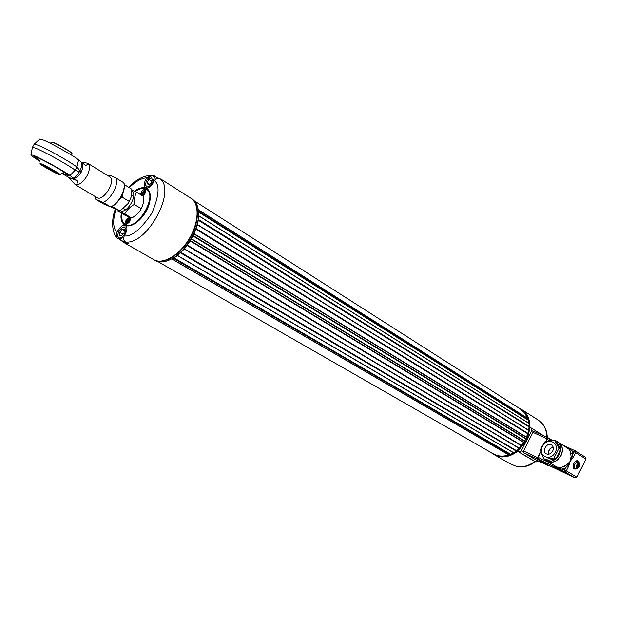 <?xml version="1.0" encoding="UTF-8"?>
<svg xmlns="http://www.w3.org/2000/svg" width="617" height="617" viewBox="0 0 617 617"><rect width="100%" height="100%" fill="white"/><g stroke="black" fill="none" stroke-linecap="round" stroke-linejoin="round"><path stroke-width="0.93" d="M520.386 409.017L524.712 412.981L527.535 418.233M527.874 418.503L528.661 423.139M198.99 216.004L528.985 423.339L529.193 426.424L528.53 430.142M197.494 224.627L528.738 430.273L528.183 433.527L526.602 437.191M194.077 233.689L526.741 437.276L524.789 440.97M191.409 238.702L524.89 441.024L524.273 442.512L190.098 240.877M523.833 442.574L521.751 446.037L519.344 448.443L184.213 248.99M519.175 448.343L516.452 451.166L513.722 452.886L177.503 255.538M513.467 452.739L509.017 454.976M508.763 454.914C503.063 456.757 497.927 456.403 493.338 453.85L157.775 261.515M198.18 209.178L198.35 210.166L198.797 210.119L198.597 215.919L198.99 216.012L197.486 224.812L194.062 234.036L190.476 240.661L184.468 248.844L177.603 255.484L172.243 259.117L171.989 258.793L166.783 261.006M190.09 240.877L523.933 442.636M528.113 420.138L198.558 211.993M528.823 426.756L198.142 220.13M527.766 433.759L195.766 229.069M525.846 438.911L192.797 235.871M521.681 445.574L187.152 244.972M516.506 450.68L180.727 252.276M510.552 454.22L173.755 257.759M552.67 451.12C550.888 453.927 548.744 454.822 546.23 453.796C541.286 451.235 547.163 441.741 551.66 445.027C553.449 446.492 553.788 448.528 552.67 451.12M553.117 447.024C549.539 448.127 548.066 450.526 548.706 454.212M557.128 441.641C559.573 443.299 560.799 445.836 560.814 449.238L556.233 441.155L558.632 442.582C562.542 445.659 563.306 449.978 560.93 455.554C557.097 461.547 552.516 463.398 547.171 461.1L545.081 459.804M544.533 459.472L554.074 457.922L559.071 448.158L554.49 440.06L545.019 441.703L542.104 446.261L540.068 451.351L544.533 459.472L546.3 460.529L555.824 458.986L560.814 449.238L559.418 454.621L555.824 458.986C552.585 461.339 549.408 461.855 546.3 460.529L545.644 460.182M544.325 459.156L542.366 456.032M542.474 446.392C537.407 456.009 550.271 462.141 555.261 452.323C560.305 442.551 547.333 436.682 542.474 446.392M559.071 448.158L560.814 449.238M555.824 458.986L554.074 457.922M554.49 440.06L556.233 441.155M553.179 447.225C549.678 448.266 548.251 450.58 548.906 454.174M534.515 459.125L523.501 452.6L523.154 451.821L532.926 432.37L534.253 431.545L548.459 438.016M517.64 451.336C509.372 457.344 501.536 458.439 494.124 454.621L510.02 463.722L516.568 466.46C522.738 467.555 528.8 465.889 534.746 461.439L517.64 451.336L518.835 451.906L521.35 450.749L531.746 430.558L531.322 428.051L529.957 427.411C529.995 419.305 527.211 413.321 521.604 409.464L536.867 419.213M540.06 421.419L537.037 419.313M534.746 461.439L535.934 462.01L538.379 460.968M516.568 466.46L516.93 466.591C523.309 467.701 529.432 466.074 535.301 461.709M540.392 452.138L537.569 457.629L537.669 459.349L548.552 465.827L549.408 465.665M552.038 440.229L548.528 438.039L547.194 438.88L545.891 441.425M540.546 452.5L538.063 457.336L538.155 459.063L548.606 465.28M548.559 438.641L552.068 440.245L548.559 438.641L547.225 439.489L546.292 441.302M545.875 460.321L547.094 461.238C552.508 463.575 557.166 461.693 561.054 455.608C563.468 449.955 562.689 445.567 558.724 442.451L557.298 441.741M547.094 461.238L556.673 466.938L559.349 467.563L561.802 467.177L566.707 464.879L570.239 461.254L571.111 456.264L570.031 451.096L568.805 449.076L558.724 442.451M563.637 471.28L552.261 465.889L560.491 470.817L572.453 476.563L563.637 471.28M574.99 477.843L576.571 477.018L566.306 470.84L564.54 471.619L564.462 469.869L560.043 468.65L554.189 465.858L554.506 466.845L564.54 471.619L574.82 477.782L548.521 465.233M554.305 465.557L552.655 464.57M564.586 446.137L570.864 448.814M559.349 467.563L560.367 469.637M554.776 467.061L570.378 475.252M565.781 446.885L570.054 449.083L570.926 448.837L575.067 450.726M568.805 449.076L570.054 449.083L571.936 450.772L570.031 451.096M570.771 453.595L572.777 453.603L571.936 450.772L573.795 451.621L570.239 461.254L567.393 465.997L568.481 466.591L570.231 461.261L573.471 456.835L575.638 452.593L585.788 458.971L585.464 457.243L575.422 450.927M575.53 469.02L574.203 468.966C572.815 467.971 572.692 466.136 573.841 463.475C575.137 461.238 576.517 460.336 577.99 460.76L578.893 461.747M566.707 464.879L567.393 465.997L565.481 467.887L562.619 468.997L561.802 467.177M558.863 469.367L563.336 471.18L566.144 473.2L558.863 469.367L566.144 473.2M574.921 461.909L575.43 461.531M573.941 468.812L574.859 468.797M578.283 461.377L577.705 460.66M568.481 466.591L566.306 470.84L564.462 469.869L565.481 467.887L564.324 466.197M573.471 456.835L571.111 456.264M577.767 461.701L578.638 463.182L578.144 465.203L577.659 464.979M577.049 465.611L578.407 465.989L578.607 465.164L578.144 465.203M577.944 466.028L576.648 468.974C578.461 467.863 582.086 465.557 578.36 461.416L577.311 461.331L578.083 463.236L577.589 465.257L577.126 465.295L576.895 468.102L575.808 469.051L574.944 468.835L574.057 465.357L577.311 461.331M576.98 465.889L577.389 466.082M577.35 465.28L578.407 465.989M518.11 407.567L520.895 409.009C543.677 421.966 515.326 468.565 493.399 454.205L490.947 452.477M493.399 454.205L493.932 454.513C506.326 459.572 517.1 454.891 526.255 440.484C532.078 426.949 530.466 416.568 521.411 409.341L521.249 409.233M141.324 208.747L134.236 204.451C133.943 199.692 134.753 195.612 136.642 192.211L143.684 196.553L143.722 197.533L143.483 202.229L142.365 206.479L140.375 210.304L137.444 213.929L131.907 218.125L124.996 215.24L117.909 211.029L124.796 213.891L131.907 218.125M131.922 191.27C138.316 194.671 126.786 214.246 120.454 210.736M136.642 192.211L132.308 190.352M124.796 213.891C126.824 210.104 129.971 206.957 134.236 204.451M124.703 184.845L131.876 189.265L131.298 196.769L128.398 203.248L119.976 211.029L110.913 206.872M120.114 198.512L122.212 197.162L129.431 201.535M119.976 211.029L112.734 206.718M122.212 197.162L122.174 194.818M42.851 165.009L41.925 164.739C40.329 164.793 58.769 174.989 58.175 173.732C58.407 173.192 46.344 166.32 42.851 165.009M43.583 165.317L56.81 172.621M60.003 169.559L68.479 175.29L62.402 173.315L68.664 175.683C70.477 175.189 44.162 160.058 36.58 157.266L35.1 156.78C39.943 158.446 48.249 162.703 60.003 169.559M39.982 160.921L34.583 156.795L39.982 160.921M124.156 185.108C125.729 191.262 116.767 205.438 111.237 206.548L110.628 206.865L103.317 203.826L95.797 199.36L95.481 197.695M123.924 183.388L123.747 182.755L116.281 178.143C118.834 184.761 110.644 199.715 103.016 202.345L110.566 206.826C118.202 204.242 126.331 189.365 123.747 182.755M95.797 199.36L103.016 202.345M116.281 178.143C112.039 176.092 109.618 175.159 109.024 175.359L108.947 175.39M109.51 176.655C116.767 180.056 103.24 202.384 96.861 197.533M81.413 162.225L87.629 163.181C88.27 163.891 87.66 164.616 85.778 165.356L82.693 163.281L82.709 167.971L81.143 172.305L78.274 176.022L74.179 178.737L77.302 180.758C77.526 183.527 76.832 184.815 75.22 184.622L96.946 197.579C103.317 202.16 116.59 180.341 109.625 176.732L87.699 163.22C90.259 165.518 90.005 169.775 86.92 175.999C82.917 182.485 79.022 185.355 75.22 184.622L68.811 177.372L62.302 173.747M74.179 178.737L69.976 175.506C65.811 172.004 37.861 156.595 33.349 155.337L30.927 154.844C31.105 155.553 34.12 157.705 39.974 161.299M68.811 177.372L77.302 180.758M82.693 163.281L81.891 162.649L81.722 166.791L79.932 170.793L81.143 172.305L79.408 171.742L76.901 175.544L73.361 178.136M81.891 162.649L78.583 159.888C74.534 156.178 46.676 140.684 42.072 139.604L39.658 139.103M120.909 240.113L117.215 237.992L116.297 236.296L116.806 232.655L117.94 230.565L118.988 231.174M159.695 178.514L160.004 178.683C176.601 190.823 147.116 245.08 125.467 241.995L128.29 243.615L123.246 242.172L120.832 240.252M157.536 177.881L159.024 178.259M121.379 213.089C120.253 218.912 121.58 223.022 125.351 225.436L125.598 225.56C127.41 227.095 127.349 229.856 125.405 233.851L124.256 235.964C123.115 238.517 123.516 240.53 125.467 241.995M160.004 178.683C157.829 177.65 155.985 178.282 154.474 180.596L153.332 182.686C150.849 186.704 148.335 188.478 145.789 188.015L145.388 187.815C143.692 186.311 143.769 183.665 145.627 179.886L146.661 180.534M134.529 191.27C138.47 188.154 142.219 187.067 145.789 188.015C153.486 191.247 149.723 205.53 146.229 210.975C143.599 216.768 133.21 228.437 125.351 225.436C122.86 224.873 120.392 226.578 117.94 230.565M151.921 175.737L150.34 175.405L146.761 177.812L145.627 179.886M123.246 242.172L153.726 259.634C162.556 264.963 179.046 255.608 188.964 239.157C199.013 222.783 199.777 203.78 191.023 198.327L190.869 198.227M191.123 198.389L191.37 198.543C200.124 204.003 199.368 222.999 189.326 239.373C179.4 255.816 162.919 265.163 154.088 259.834L153.941 259.749M154.088 259.834L155.06 260.397C159.271 262.726 164.438 262.41 170.577 259.448C185.015 252.708 199.183 229.424 198.566 213.443C198.389 206.61 196.306 201.844 192.319 199.152L192.165 199.052M198.566 213.806L198.566 213.883C199.168 229.586 185.301 252.461 171.094 259.179M150.91 183.318L148.211 184.799L147.147 182.771L148.782 179.277L151.481 177.796L152.553 179.809L150.91 183.318M148.782 179.277L151.882 181.244M149.36 184.167L147.147 182.771M150.347 176.416L150.926 176.138C159.68 173.832 147.324 193.46 145.689 184.468C145.867 181.143 147.417 178.46 150.347 176.416M151.666 175.837L154.327 175.83L155.361 179.4M147.71 188L146.861 187.699L145.743 185.347M124.056 232.817L121.611 235.763L119.42 235.486L119.675 232.277L122.112 229.339L124.302 229.601L124.056 232.817M122.937 234.167L119.675 232.277M124.233 230.573L122.112 229.339M123.585 235.64C120.531 238.694 118.595 238.764 117.77 235.856C117.932 232.146 119.598 229.316 122.76 227.372C126.678 227.187 126.948 229.94 123.585 235.64M123.685 237.56L119.066 239.057L117.847 236.712M123.508 227.033L126.192 226.925L126.824 227.519M135.146 191.54C139.041 188.779 142.427 187.892 145.319 188.864L146.368 189.388C158.461 195.743 136.311 232.154 125.158 224.241C122.313 222.367 121.233 218.757 121.927 213.413M126.123 224.025L125.999 223.956C125.104 220.5 126.392 218.349 129.855 217.5C130.796 220.793 129.555 222.961 126.123 224.025M140.653 194.687C141.285 191.177 142.805 189.45 145.211 189.512C146.314 191.648 145.45 193.777 142.62 195.898M142.319 192.381L144.262 190.352L144.956 190.345L144.555 192.35L145.489 192.373L142.897 195.496L142.211 195.504L141.679 193.468L142.095 192.427L143.676 191.625L144.517 192.149M142.851 192.373L143.722 192.913L142.095 192.427M144.525 192.195L143.722 192.913M144.555 192.35L145.296 192.812M144.717 193.391L143.36 194.139L142.481 193.414L143.19 194.563M142.666 193.53L142.905 192.928M144.023 190.753L143.676 191.625M144.748 190.661L144.262 190.352M143.013 195.018L143.36 194.139M142.319 195.026L142.643 194.216M141.902 193.422L142.481 193.414M127.241 221.164L126.57 220.94L127.11 219.907L129.323 218.295L129.917 218.503L130.01 220.94L129.462 221.973L128.698 221.688L127.249 223.593L126.655 223.377L127.241 221.164L128.128 222.074M127.233 222.112L127.765 222.428M127.295 219.96L129.208 219.922M127.742 220.115L128.629 220.639L127.935 220.392L127.464 221.295M129.2 220.254L128.629 220.639M129.624 218.896L129.2 220.639L129.932 221.071M127.935 220.392L127.11 219.907M129.03 218.688L128.575 219.552M129.323 218.295L129.832 218.595M129.693 220.809L129.2 220.639M528.09 418.634L198.797 210.119M528.407 419.714L198.944 211.415M528.229 420.077L198.689 211.893M529.077 423.501L198.99 216.012M529.193 426.424L198.597 219.637M528.939 426.733L198.273 220.076M528.831 430.504L197.486 224.812M528.183 433.527L196.252 228.714M527.874 433.774L195.882 229.069M526.81 437.584L194.062 234.036M526.286 438.78L193.291 235.632M525.954 438.957L192.905 235.91M524.951 441.386L191.393 239.134M524.273 442.512L190.476 240.661M521.758 445.659L187.229 245.049M521.751 446.037L187.144 245.535M519.63 448.382L184.468 248.844M516.56 450.78L180.766 252.399M516.452 451.166L180.58 252.901M513.946 452.878L177.603 255.484M510.575 454.343L173.755 257.914M510.382 454.698L173.485 258.392M509.287 455.13L172.243 259.117M531.746 430.558L533.52 431.661M521.35 450.749L523.154 451.821M546.816 437.26C546.677 430.373 544.348 425.036 539.829 421.226M518.835 451.906L535.934 462.01M538.155 459.063L554.506 466.845M550.217 463.105L538.063 457.336M547.225 439.489L549.585 440.569M564.964 446.122L563.537 445.474M573.795 451.621L575.191 450.78L575.638 452.593L573.795 451.621M585.996 459.141L576.795 477.172L585.996 459.141L585.464 457.243L575.322 450.85L563.506 445.451M578.638 463.182C579.934 464.655 579.54 466.275 577.45 468.048M576.895 468.102L576.093 465.789L578.083 463.236M575.808 469.051L574.172 468.465L573.286 464.994C574.304 462.056 575.738 460.745 577.589 461.053L578.36 461.416M548.552 465.827L534.43 459.087M523.501 452.6L537.669 459.349M537.569 457.629L523.393 450.888M532.926 432.37L547.194 438.88M41.246 163.821C45.835 165.549 61.646 174.642 60.134 174.68L58.592 174.364C54.959 173.03 42.565 165.965 41.131 164.724L40.036 163.559L41.246 163.821M71.904 155.384L71.834 153.486C72.366 152.715 57.443 144.008 53.031 142.527L51.813 142.288M58.538 174.341L45.38 167.431C40.151 164.145 38.832 163.05 41.439 164.168L54.759 171.156C59.942 174.434 61.199 175.49 58.538 174.341M71.611 153.132C72.413 152.368 53.856 142.049 53.409 142.535L52.237 142.288M69.976 175.506L75.181 170.176C68.055 164.754 42.666 150.702 35.038 147.987L32.392 147.424L30.927 154.844M34.136 144.278L36.812 144.779C44.463 147.448 69.837 161.523 76.932 166.991L79.932 170.793L79.408 171.742L75.181 170.176L76.932 166.991L78.583 159.888M154.474 180.596C160.004 185.085 159.117 195.959 151.828 213.227C141.046 229.131 131.861 236.704 124.256 235.964M129.285 187.676C135.624 181.421 141.447 178.128 146.761 177.812M116.806 232.655C112.957 227.758 112.672 220.038 115.95 209.487M125.482 242.003L123.816 241.779L119.066 239.057M144.71 190.746L145.134 192.342M129.154 221.842L127.41 223.115M126.817 222.907L126.755 220.994M520.547 409.125L194.463 200.965M528.005 418.527L198.728 210.004M528.985 423.339L198.921 215.827M528.738 430.273L197.432 224.534M526.741 437.276L194.046 233.658M524.897 441.032L191.401 238.702M519.344 448.443L184.144 248.975M513.722 452.886L177.364 255.538M509.11 455.122L172.058 259.14M544.032 435.988L531.322 428.051M539.937 421.303C544.61 425.275 547.055 430.658 547.264 437.461M548.567 465.257L574.859 477.805L576.795 477.172M574.172 468.465L573.07 466.946M577.589 461.053L575.723 461.192M548.598 465.85L534.469 459.11M548.528 438.039L534.253 431.545M521.411 409.341L520.895 409.009M133.658 196.368L131.629 195.126M125.529 209.788L123.531 208.592M60.157 174.665L64.052 172.066M50.17 143.229L51.843 142.272L53.332 142.496C57.774 143.776 73.893 153.687 71.834 153.486M103.378 203.857L110.628 206.865M123.94 183.01C126.485 189.774 118.58 204.181 110.952 206.865M95.373 196.646L95.512 197.941M108.037 175.752L109.024 175.359M32.392 147.424L34.159 144.239L39.719 139.08M125.158 224.241L125.899 224.681C131.992 226.894 138.717 222.321 146.082 210.937C151.011 200.417 151.35 193.383 147.101 189.843L146.368 189.388M115.317 209.202C109.934 223.007 113.667 235.856 117.215 237.992M128.683 187.306C135.609 179.894 142.828 175.93 150.34 175.405M191.023 198.327L161.423 179.416M192.319 199.152L191.37 198.543M145.689 184.468L145.751 185.432M150.926 176.138L151.828 175.776M146.861 187.699L147.448 188.069M154.327 175.83L157.991 178.166M117.77 235.856L117.862 236.82M122.76 227.372L123.647 226.971M126.192 226.925L126.763 227.264M125.613 242.08L123.816 241.779M145.604 189.951L141.802 192.998L141.517 195.219M130.264 217.932L126.786 220.423L126.585 224.11"/></g></svg>
